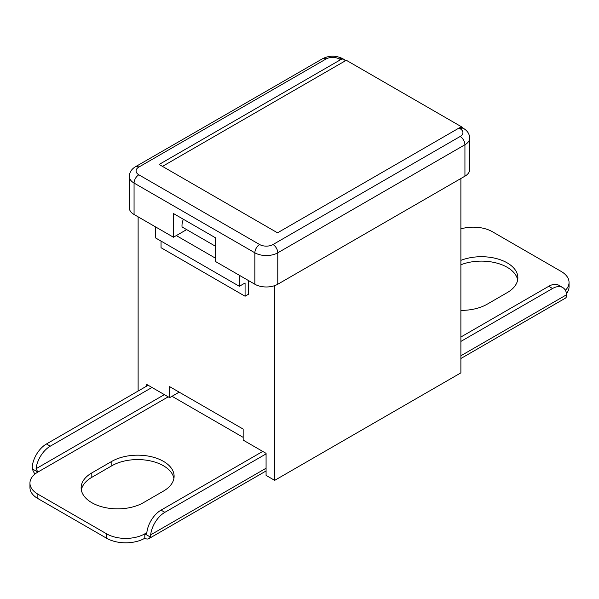 <?xml version="1.0" encoding="UTF-8"?>
<svg xmlns="http://www.w3.org/2000/svg" width="599" height="599" viewBox="0 0 599 599"><rect width="100%" height="100%" fill="white"/><g stroke="black" fill="none" stroke-linecap="round" stroke-linejoin="round"><path stroke-width="0.9" d="M458.969 128.074L460.159 128.763A6.754 3.901 120 0 1 463.536 128.433L462.346 127.744A6.754 3.901 120 0 0 458.969 128.074L277.539 232.824L159.132 164.463L340.561 59.713A6.754 3.901 -60 0 1 343.938 59.376A6.754 3.901 -60 0 1 345.114 60.941M146.718 386.085L146.718 384.431L169.637 397.661L169.637 386.64L243.164 429.086L243.164 440.115L266.076 453.346L266.076 475.396L274.671 480.361L460.878 372.855L460.878 178.517M274.671 285.633L274.671 480.361M138.122 216.838L138.122 391.05M239.345 275.27L239.345 286.3L155.313 237.788L155.313 226.759M248.413 280.512L248.413 294.296L245.073 296.22L161.041 247.709L161.041 241.09M239.345 286.3L245.073 282.99L245.073 296.22M173.455 237.234L134.064 214.494A16.203 9.359 0 0 1 129.317 207.875L129.317 176.45A16.203 9.359 0 0 0 134.064 183.069L254.86 252.808L254.86 284.233L215.468 261.493L215.468 237.781L173.455 213.529L173.455 237.234L176.316 235.579L215.468 258.184M179.183 392.15L169.637 397.661M176.316 235.579L186.648 229.612M462.787 127.999L462.787 127.527L346.289 60.267L162.471 166.387M464.936 176.173A16.203 9.359 0 0 0 469.683 169.562L469.683 138.137A16.203 9.359 0 0 1 464.936 144.748L464.936 176.173L277.779 284.233L277.779 252.808L464.936 144.748A6.754 3.901 -120 0 0 460.159 136.482L273.002 244.534A9.449 5.458 180 0 1 259.637 244.534L138.841 174.796A9.449 5.458 180 0 1 138.841 167.076L325.998 59.024A9.449 5.458 180 0 1 339.363 59.024L340.561 59.713M254.86 284.233A16.203 9.359 0 0 0 277.779 284.233M462.787 127.527L462.376 127.759M81.337 490.004A36.464 21.047 180 0 1 91.812 477.328L111.863 465.752A36.464 21.047 180 0 1 149.81 460.788A36.464 21.047 180 0 1 173.905 478.429M163.43 491.113A36.464 21.047 0 0 0 174.107 476.227A36.464 21.047 0 0 0 151.599 456.775A36.464 21.047 0 0 0 111.863 461.342L91.812 472.918A36.464 21.047 0 0 0 81.135 487.803A36.464 21.047 0 0 0 103.642 507.248A36.464 21.047 0 0 0 143.378 502.688L163.43 491.113M37.864 498.555L37.864 494.145A27.007 15.596 180 0 1 29.95 483.116L29.95 487.526A27.007 15.596 0 0 0 37.864 498.555L106.615 538.246A27.007 15.596 0 0 0 144.808 538.246L144.808 533.836A27.007 15.596 180 0 1 106.615 533.836L106.615 538.246M29.95 483.116A27.007 15.596 180 0 1 37.864 472.087L36.082 468.71A20.254 11.695 -60 0 1 50.271 446.18L46.452 443.971A20.254 11.695 120 0 0 32.256 466.501L32.458 468.972L37.864 472.087L168.207 396.838M37.864 494.145L106.615 533.836M262.736 451.414L161.041 510.131A20.254 11.695 120 0 0 146.845 532.661L146.163 533.934L144.808 533.836L150.207 536.951A8.101 4.68 60 0 1 148.859 538.643A8.101 4.68 60 0 1 144.808 538.246M35.034 474.011A8.101 4.68 60 0 1 32.458 468.972M150.207 536.951L150.663 534.862A20.254 11.695 -60 0 1 164.86 512.332L161.041 510.131M266.076 453.9L164.86 512.332M148.148 385.262L46.452 443.971M151.966 387.463L50.271 446.18M243.164 437.36L172.025 396.283M460.878 310.379A36.464 21.047 0 0 0 487.137 304.217L507.188 292.641A36.464 21.047 0 0 0 517.865 277.756A36.464 21.047 0 0 0 498.45 259.15A36.464 21.047 0 0 0 460.878 260.363M460.878 264.773A36.464 21.047 180 0 1 517.663 279.965M460.878 228.9A27.007 15.596 180 0 1 492.385 231.723L561.136 271.414A27.007 15.596 180 0 1 569.05 282.443A27.007 15.596 180 0 1 565.381 290.29M566.534 293.42A27.007 15.596 -0 0 0 569.05 286.854L569.05 282.443M460.878 341.43L552.548 288.508A20.254 11.695 -60 0 1 562.671 287.505A20.254 11.695 -60 0 1 566.744 294.648L566.542 296.587A8.101 4.68 60 0 1 565.194 298.28L460.878 358.509M460.878 337.02L548.729 286.3L552.548 288.508M562.671 287.505L558.852 285.296A20.254 11.695 120 0 0 548.729 286.3M215.468 246.249L182.051 226.954A13.507 7.794 120 0 1 183.346 219.234M460.159 128.763A9.449 5.458 180 0 1 460.159 136.482M134.064 214.494L134.064 183.069A6.754 3.901 -60 0 1 138.841 174.796M259.637 244.534A6.754 3.901 -60 0 0 254.86 252.808A16.203 9.359 0 0 0 277.779 252.808A6.754 3.901 -120 0 0 273.002 244.534M339.363 59.024A6.754 3.901 -60 0 1 342.74 58.687L343.938 59.376M325.998 59.024A6.754 3.901 -120 0 0 322.621 58.687C329.33 55.355 336.039 55.355 342.74 58.687M129.317 176.45C129.459 172.347 131.51 169.113 135.464 166.747A6.754 3.901 60 0 1 138.841 167.076M111.863 461.342L111.863 465.752M91.812 472.918L91.812 477.328M164.381 394.629L36.082 468.71M144.808 533.836L146.845 532.661M266.076 468.231L150.663 534.862M460.878 355.769L566.744 294.648M463.536 128.433C467.49 130.799 469.541 134.034 469.683 138.137M135.464 166.747L322.621 58.687M266.076 470.971L148.859 538.643"/></g></svg>
